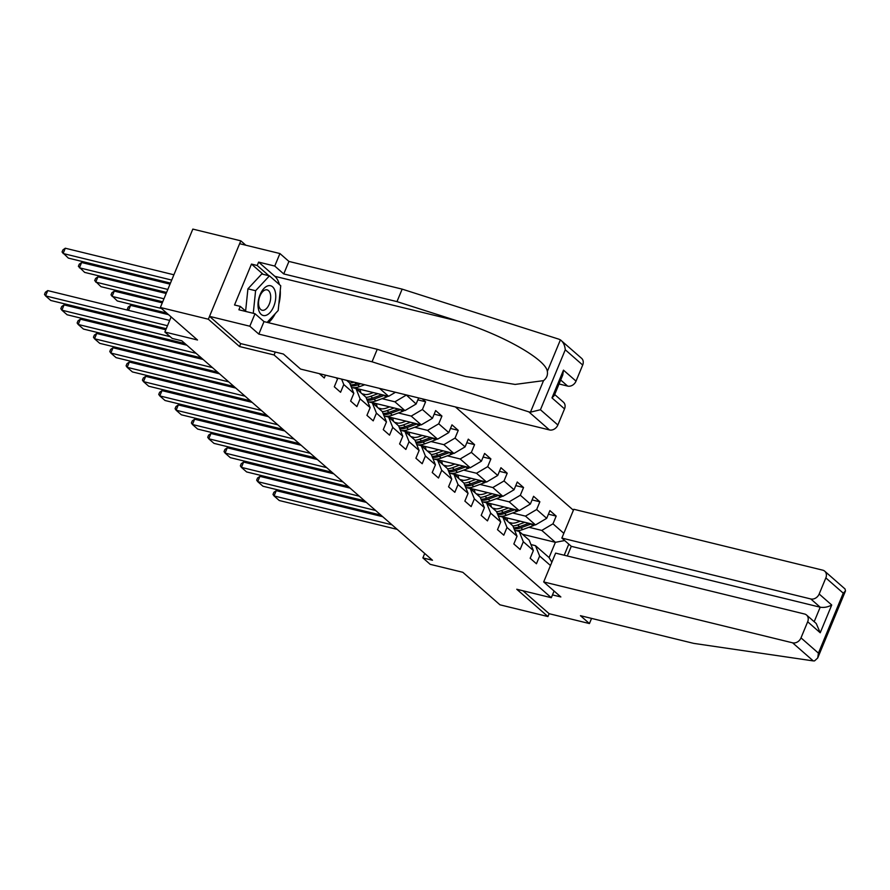 <?xml version="1.0" encoding="UTF-8"?>
<svg xmlns="http://www.w3.org/2000/svg" width="890" height="890" viewBox="0 0 890 890"><rect width="100%" height="100%" fill="white"/><g stroke="black" fill="none" stroke-linecap="round" stroke-linejoin="round"><path stroke-width="1.33" d="M245.796 245.206L240.812 240.834L192.83 229.097L160.356 307.484L208.338 319.221L239.51 346.522L274.064 354.965L275.266 352.051M573.394 510.226L455.413 406.941M240.812 240.834L208.338 319.221M274.064 354.965L551.311 597.713L516.767 589.258L547.94 616.559L549.13 613.7L522.942 590.771M547.94 616.559L499.969 604.822L462.822 572.303L430.193 564.327L422.872 557.908L432.473 560.255L181.794 340.781L172.193 338.434L164.873 332.026L197.502 340.002L160.356 307.484M554.081 591.027L551.311 597.713M418.645 397.941L416.131 404.004L406.218 394.904M563.826 533.321L552.979 523.821L556.183 516.089L549.898 510.593L546.705 518.325L536.659 509.525L539.863 501.793L533.577 496.297L530.373 504.029L520.339 495.241L523.543 487.509L517.257 482.013L514.053 489.745L504.018 480.956L507.211 473.213L500.936 467.717L497.733 475.449L487.698 466.66L490.891 458.928L484.616 453.433L481.412 461.165L471.366 452.376L474.57 444.633L468.296 439.137L465.092 446.88L455.046 438.08L458.25 430.348L451.975 424.853L448.771 432.584L438.726 423.796L441.93 416.064L435.655 410.568L432.451 418.3L422.405 409.5L425.609 401.768L422.249 398.82M568.788 544.146L564.204 555.226M550.487 565.528L539.64 556.028L536.436 563.759L530.162 558.264L533.366 550.532L523.32 541.732L520.116 549.464L513.841 543.968L517.034 536.236L507 527.447L503.796 535.179L497.51 529.683L500.714 521.952L490.679 513.152L487.475 520.884L481.19 515.388L484.394 507.656L474.359 498.867L471.155 506.599L464.869 501.103L468.073 493.372L458.027 484.572L454.834 492.303L448.549 486.808L451.753 479.076L441.707 470.287L438.503 478.019L432.228 472.523L435.433 464.791L425.387 455.992L422.183 463.723L415.908 458.228L419.112 450.496L409.066 441.707L405.862 449.439L399.588 443.943L402.792 436.211L392.746 427.411L389.542 435.143L383.267 429.647L386.471 421.916L376.426 413.127L373.222 420.859L366.947 415.363L370.151 407.631L360.105 398.831L356.901 406.574L350.627 401.067L353.831 393.336L343.785 384.547L340.581 392.279L334.306 386.783L337.51 379.051L335.997 377.727M319.299 373.644L324.26 377.994L325.44 375.146M337.076 377.994L337.51 379.051M346.622 380.33L349.659 382.989L353.831 393.336M341.593 379.096L343.785 384.547M370.151 407.631L365.979 397.274L355.944 388.485L351.428 387.384M355.944 388.485L360.105 398.831M386.471 421.916L382.3 411.569L372.265 402.77L367.748 401.668M353.419 387.706L388.618 396.317L379.563 388.385M372.265 402.77L376.426 413.127M395.472 392.279L388.618 396.317M402.792 436.211L398.62 425.854L388.585 417.065L384.068 415.964M361.952 393.747L365.412 394.593M382.055 398.664L394.904 401.813L404.939 410.601L369.739 401.991M388.585 417.065L392.746 427.411M406.085 395.216L394.904 401.813M416.131 404.004L404.939 410.601M419.112 450.496L414.951 440.149L404.906 431.35L400.389 430.248M378.272 408.043L381.732 408.888M398.375 412.96L411.224 416.097L421.259 424.897L386.06 416.286M404.906 431.35L409.066 441.707M422.405 409.5L411.224 416.097M432.451 418.3L421.259 424.897M435.433 464.791L431.272 454.434L421.226 445.645L416.709 444.544M394.593 422.327L398.053 423.173M414.695 427.245L427.545 430.393L437.591 439.182L402.38 430.571M421.226 445.645L425.387 455.992M438.726 423.796L427.545 430.393M448.771 432.584L437.591 439.182M451.753 479.076L447.592 468.73L437.546 459.93L433.041 458.828M410.924 436.623L414.373 437.468M431.016 441.54L443.865 444.677L453.911 453.477L418.712 444.867M437.546 459.93L441.707 470.287M455.046 438.08L443.865 444.677M465.092 446.88L453.911 453.477M468.073 493.372L463.913 483.014L453.867 474.225L449.361 473.124M427.245 450.907L430.693 451.753M447.336 455.825L460.186 458.973L470.232 467.762L435.032 459.151M453.867 474.225L458.027 484.572M471.366 452.376L460.186 458.973M481.412 461.165L470.232 467.762M484.394 507.656L480.233 497.31L470.187 488.51L465.681 487.409M443.565 465.203L447.014 466.049M463.657 470.12L476.506 473.257L486.552 482.046L451.352 473.447M470.187 488.51L474.359 498.867M487.698 466.66L476.506 473.257M497.733 475.449L486.552 482.046M500.714 521.952L496.553 511.594L486.507 502.805L482.002 501.704M459.885 479.488L463.345 480.333M479.977 484.405L492.826 487.542L502.872 496.342L467.673 487.731M486.507 502.805L490.679 513.152M504.018 480.956L492.826 487.542M514.053 489.745L502.872 496.342M517.034 536.236L512.874 525.89L502.828 517.09L498.322 515.989M476.206 493.783L479.666 494.629M496.297 498.7L509.147 501.838L519.193 510.626L483.993 502.027M502.828 517.09L507 527.447M520.339 495.241L509.147 501.838M530.373 504.029L519.193 510.626M533.366 550.532L529.194 540.174L519.148 531.386L514.643 530.273M492.526 508.068L495.986 508.913M512.618 512.985L525.467 516.122L535.513 524.922L500.314 516.311M519.148 531.386L523.32 541.732M536.659 509.525L525.467 516.122M546.705 518.325L535.513 524.922M551.856 562.246L549.074 557.574L535.469 545.67L530.963 544.569M508.846 522.363L512.306 523.209M528.949 527.269L541.788 530.418L555.393 542.322L522.452 534.267M535.469 545.67L539.64 556.028M552.979 523.821L541.788 530.418M564.683 540.553L555.393 542.322L549.074 557.574M171.136 316.918L164.873 332.026M424.708 553.469L422.872 557.908M556.183 516.089L548.418 514.186M539.863 501.793L532.087 499.902M523.543 487.509L515.766 485.606M507.211 473.213L499.446 471.322M490.891 458.928L483.125 457.026M474.57 444.633L466.805 442.742M458.25 430.348L450.485 428.446M441.93 416.064L434.164 414.161M425.609 401.768L417.844 399.866M239.51 346.522L240.723 343.596M397.185 529.372L279.282 500.525L274.053 495.953L276.245 490.657L273.875 492.315L272.996 494.44L274.053 495.953L391.956 524.788M382.711 516.69L276.245 490.657M520.238 521.184L517.19 522.308A14.952 12.071 131.2 0 1 509.369 522.819M292.176 452.198L291.731 453.255M524.788 522.297L517.613 524.944A18.023 14.54 131.2 0 1 512.918 525.979M534.857 524.755A6.241 5.04 131.2 0 1 533.032 525.768L522.842 529.528A18.023 14.54 131.2 0 1 515.755 530.551M507.89 521.518A14.952 12.071 131.2 0 1 507.044 517.958M528.816 523.287L519.593 526.691A18.023 14.54 131.2 0 1 513.63 527.77M504.163 517.257A14.952 12.071 -48.8 0 0 504.641 518.681M514.064 528.838A18.023 14.54 -48.8 0 0 520.85 527.781L531.052 524.021A6.241 5.04 -48.8 0 0 531.352 523.899M505.898 519.782A14.952 12.071 131.2 0 1 505.231 517.513M291.297 453.144L290.652 451.82M258.545 309.564A15.308 8.333 103.7 0 0 269.926 312.657A15.308 8.333 103.7 0 0 275.233 291.664A15.308 8.333 103.7 0 0 263.852 288.571A15.308 8.333 103.7 0 0 258.545 309.564M258.912 306.182A10.48 5.707 103.7 0 0 262.127 310.232A10.48 5.707 103.7 0 0 268.758 305.27A10.48 5.707 103.7 0 0 270.326 293.923A10.48 5.707 103.7 0 0 267.111 289.873A10.48 5.707 103.7 0 0 260.481 294.846A10.48 5.707 103.7 0 0 258.912 306.182M245.618 311.055L247.921 288.838L261.771 273.975L269.447 275.856L280.739 285.746L278.181 310.499L267.134 322.358M253.261 313.291L255.597 290.719L269.447 275.856M247.921 288.838L255.597 290.719M543.69 581.938L792.612 642.825A7.064 5.707 -48.8 0 0 801 637.874L807.675 621.765A7.064 5.707 -48.8 0 0 806.574 615.046A7.064 5.707 -48.8 0 0 804.549 614.011L555.627 553.124L543.69 581.938L560.856 596.956L552.468 594.909M801 637.874L818.422 653.127L817.721 657.977L814.539 660.892L813.26 660.903L693.666 643.37L580.436 615.68L589.436 623.556L591.561 618.405M589.436 623.556L549.13 613.7M819.167 594.019L825.842 577.91A7.064 5.707 -48.8 0 0 824.73 571.191A7.064 5.707 -48.8 0 0 822.716 570.156L573.794 509.269L561.857 538.083L810.779 598.959A7.064 5.707 -48.8 0 0 819.167 594.019L831.727 605.011C827.878 607.091 824.029 607.826 820.191 607.202L571.28 546.327L567.275 555.972M571.28 546.327L561.857 538.083M806.574 615.046L816.23 623.501L820.224 632.768L807.675 621.765M824.73 571.191L845.044 588.98L845.5 590.904L843.253 593.163L825.842 577.91M528.816 411.859L530.462 412.17L540.441 409.745L557.863 424.997A7.064 5.707 131.2 0 1 549.464 429.937L528.816 411.859L372.053 361.796L258.823 334.095L249.823 326.218L209.528 316.362L240.6 343.573L283.398 354.031L300.553 369.061L549.464 429.937M263.14 274.309L251.47 264.085L234.526 304.981L240.289 306.382L238.887 309.776L255.007 313.725L263.996 321.601L377.238 349.292L438.136 368.738L465.537 376.481L515.132 384.424L543.523 380.642C546.638 378.194 547.906 375.124 547.339 371.408C545.926 359.282 501.415 334.24 457.883 321.079L396.973 301.621L283.743 273.931L274.743 266.054L258.623 262.105L274.843 276.312A26.5 14.429 -76.3 0 1 279.382 284.555M377.238 349.292L372.053 361.796M255.007 313.725L249.823 326.218M263.996 321.601L258.823 334.095M582.694 365.034L565.272 349.781C564.827 345.22 563.203 341.916 560.4 339.869L581.593 358.314A7.064 5.707 131.2 0 1 582.694 365.034L576.03 381.131A7.064 5.707 131.2 0 1 567.631 386.082L560.689 380.008M559.042 383.979L567.631 386.082M251.47 264.085L257.221 265.498L258.623 262.105M547.339 371.408L560.4 339.869L558.92 339.19L402.158 289.128L288.927 261.426L279.927 253.55L274.743 266.054M279.927 253.55L239.621 243.693L209.528 316.362M288.927 261.426L283.743 273.931M402.158 289.128L396.973 301.621M554.681 394.515L563.426 402.169A7.064 5.707 131.2 0 1 564.527 408.888L557.863 424.997M280.261 290.385A26.5 14.429 -76.3 0 1 278.848 304.124M275.266 313.625A26.5 14.429 -76.3 0 1 268.457 322.692M240.289 306.382L246.207 311.567M268.902 275.722L257.221 265.498M564.527 408.888L551.978 397.897L554.214 395.638L562.769 374.99L563.47 370.14L576.03 381.131M380.864 515.076L262.962 486.24L257.722 481.657L259.925 476.361L257.555 478.03L256.676 480.144L257.722 481.657L375.636 510.493M366.391 502.405L259.925 476.361M364.544 500.792L246.641 471.945L241.401 467.372L243.604 462.077L241.235 463.734L240.356 465.859L241.401 467.372L359.315 496.208M350.07 488.109L243.604 462.077M503.918 506.899L500.87 508.023A14.952 12.071 131.2 0 1 493.049 508.535M275.856 437.902L275.411 438.959M508.468 508.012L501.293 510.66A18.023 14.54 131.2 0 1 496.587 511.694M518.536 510.471A6.241 5.04 131.2 0 1 516.712 511.472L506.521 515.232A18.023 14.54 131.2 0 1 499.435 516.267M491.569 507.233A14.952 12.071 131.2 0 1 490.724 503.662M512.495 508.991L503.273 512.395A18.023 14.54 131.2 0 1 497.31 513.474M487.842 502.961A14.952 12.071 -48.8 0 0 488.321 504.385M497.744 514.542A18.023 14.54 -48.8 0 0 504.53 513.497L514.731 509.736A6.241 5.04 -48.8 0 0 515.032 509.614M489.578 505.487A14.952 12.071 131.2 0 1 488.91 503.228M274.977 438.859L274.331 437.535M487.598 492.604L484.549 493.728A14.952 12.071 131.2 0 1 476.728 494.239M259.535 423.618L259.09 424.675M492.148 493.716L484.972 496.364A18.023 14.54 131.2 0 1 480.266 497.41M502.216 496.175A6.241 5.04 131.2 0 1 500.391 497.187L490.201 500.948A18.023 14.54 131.2 0 1 483.114 501.971M475.249 492.938A14.952 12.071 131.2 0 1 474.403 489.378M496.175 494.707L486.952 498.111A18.023 14.54 131.2 0 1 480.989 499.19M471.522 488.677A14.952 12.071 -48.8 0 0 472 490.101M481.412 500.258A18.023 14.54 -48.8 0 0 488.209 499.212L498.4 495.441A6.241 5.04 -48.8 0 0 498.712 495.318M473.257 491.202A14.952 12.071 131.2 0 1 472.59 488.933M258.656 424.563L258.011 423.24M348.224 486.496L230.321 457.66L225.081 453.077L227.284 447.781L224.914 449.45L224.035 451.564L225.081 453.077L342.995 481.913M333.739 473.825L227.284 447.781M331.903 472.212L213.989 443.376L208.761 438.792L210.952 433.497L208.594 435.154L207.715 437.279L208.761 438.792L326.663 467.628M317.418 459.529L210.952 433.497M315.583 457.916L197.669 429.08L192.44 424.497L194.632 419.201L192.262 420.87L191.394 422.984L192.44 424.497L310.343 453.344M301.098 445.245L194.632 419.201M471.277 478.319L468.229 479.443A14.952 12.071 131.2 0 1 460.408 479.955M243.204 409.322L242.77 410.379M475.827 479.432L468.652 482.08A18.023 14.54 131.2 0 1 463.946 483.114M485.896 481.891A6.241 5.04 131.2 0 1 484.071 482.892L473.88 486.652A18.023 14.54 131.2 0 1 466.794 487.687M458.928 478.653A14.952 12.071 131.2 0 1 458.083 475.093M479.855 480.411L470.632 483.815A18.023 14.54 131.2 0 1 464.669 484.894M455.202 474.381A14.952 12.071 -48.8 0 0 455.68 475.816M465.092 485.962A18.023 14.54 -48.8 0 0 471.889 484.917L482.08 481.156A6.241 5.04 -48.8 0 0 482.391 481.034M456.937 476.907A14.952 12.071 131.2 0 1 456.27 474.648M242.336 410.279L241.68 408.955M454.957 464.024L451.909 465.147A14.952 12.071 131.2 0 1 444.088 465.659M226.883 395.038L226.449 396.095M459.507 465.136L452.32 467.784A18.023 14.54 131.2 0 1 447.626 468.83M469.564 467.606A6.241 5.04 131.2 0 1 467.751 468.607L457.56 472.368A18.023 14.54 131.2 0 1 450.474 473.391M442.608 464.358A14.952 12.071 131.2 0 1 441.763 460.798M463.534 466.126L454.312 469.531A18.023 14.54 131.2 0 1 448.349 470.61M438.881 460.097A14.952 12.071 -48.8 0 0 439.36 461.521M448.771 471.678A18.023 14.54 -48.8 0 0 455.569 470.632L465.759 466.861A6.241 5.04 -48.8 0 0 466.071 466.749M440.617 462.622A14.952 12.071 131.2 0 1 439.949 460.353M226.016 395.983L225.359 394.659M438.637 449.739L435.588 450.863A14.952 12.071 131.2 0 1 427.767 451.375M210.563 380.742L210.129 381.799M443.187 450.852L436 453.5A18.023 14.54 131.2 0 1 431.305 454.534M453.244 453.31A6.241 5.04 131.2 0 1 451.43 454.312L441.24 458.083A18.023 14.54 131.2 0 1 434.153 459.107M426.277 450.073A14.952 12.071 131.2 0 1 425.442 446.513M447.214 451.831L437.991 455.235A18.023 14.54 131.2 0 1 432.028 456.314M422.561 445.801A14.952 12.071 -48.8 0 0 423.039 447.236M432.451 457.382A18.023 14.54 -48.8 0 0 439.248 456.336L449.439 452.576A6.241 5.04 -48.8 0 0 449.75 452.454M424.296 448.326A14.952 12.071 131.2 0 1 423.618 446.068M209.695 381.699L209.039 380.375M299.262 443.632L181.349 414.796L176.12 410.212L178.311 404.917L175.942 406.585L175.074 408.699L176.12 410.212L294.023 439.048M284.778 430.949L178.311 404.917M422.316 435.444L419.268 436.567A14.952 12.071 131.2 0 1 411.447 437.079M194.243 366.457L193.809 367.514M426.866 436.556L419.68 439.204A18.023 14.54 131.2 0 1 414.985 440.25M436.923 439.026A6.241 5.04 131.2 0 1 435.11 440.027L424.919 443.787A18.023 14.54 131.2 0 1 417.833 444.811M409.956 435.777A14.952 12.071 131.2 0 1 409.122 432.217M430.894 437.546L421.671 440.951A18.023 14.54 131.2 0 1 415.708 442.03M406.241 431.517A14.952 12.071 -48.8 0 0 406.719 432.941M416.131 443.098A18.023 14.54 -48.8 0 0 422.928 442.052L433.118 438.292A6.241 5.04 -48.8 0 0 433.43 438.169M407.976 434.042A14.952 12.071 131.2 0 1 407.297 431.772M193.375 367.403L192.718 366.079M282.931 429.336L165.028 400.5L159.799 395.916L161.991 390.621L159.621 392.29L158.743 394.415L159.799 395.916L277.702 424.764M268.457 416.665L161.991 390.621M405.996 421.159L402.947 422.283A14.952 12.071 131.2 0 1 395.127 422.795M177.922 352.162L177.488 353.219M410.546 422.272L403.359 424.919A18.023 14.54 131.2 0 1 398.664 425.954M420.603 424.73A6.241 5.04 131.2 0 1 418.79 425.743L408.588 429.503A18.023 14.54 131.2 0 1 401.512 430.526M393.636 421.493A14.952 12.071 131.2 0 1 392.79 417.933M414.573 423.251L405.351 426.655A18.023 14.54 131.2 0 1 399.376 427.734M389.92 417.221A14.952 12.071 -48.8 0 0 390.399 418.656M399.81 428.802A18.023 14.54 -48.8 0 0 406.608 427.756L416.798 423.996A6.241 5.04 -48.8 0 0 417.11 423.874M391.656 419.746A14.952 12.071 131.2 0 1 390.977 417.488M177.054 353.119L176.398 351.795M266.611 415.051L148.708 386.216L143.479 381.632L145.671 376.337L143.301 378.005L142.422 380.119L143.479 381.632L261.382 410.468M252.137 402.38L145.671 376.337M389.675 406.864L386.627 407.987A14.952 12.071 131.2 0 1 378.806 408.499M161.602 337.877L161.168 338.934M394.214 407.976L387.039 410.624A18.023 14.54 131.2 0 1 382.344 411.67M404.282 410.446A6.241 5.04 131.2 0 1 402.469 411.447L392.268 415.207A18.023 14.54 131.2 0 1 385.192 416.231M377.316 407.197A14.952 12.071 131.2 0 1 376.47 403.637M398.253 408.966L389.03 412.37A18.023 14.54 131.2 0 1 383.056 413.45M373.589 402.936A14.952 12.071 -48.8 0 0 374.078 404.36M383.49 414.518A18.023 14.54 -48.8 0 0 390.287 413.472L400.478 409.712A6.241 5.04 -48.8 0 0 400.789 409.589M375.335 405.462A14.952 12.071 131.2 0 1 374.657 403.192M160.734 338.823L160.078 337.499M250.29 400.756L132.388 371.92L127.159 367.336L129.35 362.041L126.981 363.71L126.102 365.834L127.159 367.336L245.062 396.184M235.817 388.084L129.35 362.041M373.355 392.579L370.307 393.703A14.952 12.071 131.2 0 1 362.486 394.214M145.281 323.582L144.847 324.639M377.894 393.692L370.718 396.339A18.023 14.54 131.2 0 1 366.024 397.374M387.962 396.15A6.241 5.04 131.2 0 1 386.149 397.163L375.947 400.923A18.023 14.54 131.2 0 1 368.872 401.946M360.995 392.913A14.952 12.071 131.2 0 1 360.15 389.353M381.932 394.682L372.71 398.075A18.023 14.54 131.2 0 1 366.736 399.154M357.268 388.641A14.952 12.071 -48.8 0 0 357.758 390.076M367.17 400.222A18.023 14.54 -48.8 0 0 373.967 399.176L384.157 395.416A6.241 5.04 -48.8 0 0 384.458 395.293M359.015 391.177A14.952 12.071 131.2 0 1 358.336 388.908M144.403 324.539L143.757 323.215M233.97 386.471L116.067 357.635L110.838 353.052L113.03 347.756L110.66 349.425L109.782 351.539L110.838 353.052L228.741 381.888M219.496 373.8L113.03 347.756M168.566 314.671L130.585 305.381L128.527 310.354M354.098 382.155A18.023 14.54 131.2 0 1 349.703 383.089M364.722 384.747L359.627 386.627A18.023 14.54 131.2 0 1 352.551 387.651M358.136 383.145L356.389 383.79A18.023 14.54 131.2 0 1 350.415 384.869M350.849 385.937A18.023 14.54 -48.8 0 0 357.647 384.892L360.684 383.768M128.082 310.243L127.337 309.164L128.216 307.05L130.585 305.381M217.649 372.176L99.747 343.34L94.518 338.767L96.71 333.461L94.34 335.13L93.461 337.254L94.518 338.767L212.421 367.603M203.176 359.504L96.71 333.461M162.28 302.845L114.265 291.097L112.062 296.392L161.49 308.474M166.719 313.058L117.302 300.965L111.016 294.879L111.895 292.754L114.265 291.097M201.329 357.891L83.426 329.055L78.198 324.472L80.389 319.176L78.02 320.845L77.141 322.959L78.198 324.472L196.1 353.308M186.856 345.22L80.389 319.176M166.152 293.489L97.945 276.801L95.742 282.097L163.96 298.784M162.725 301.788L100.982 286.68L94.696 280.584L95.575 278.47L97.945 276.801M185.009 343.596L67.106 314.76L61.877 310.187L64.069 304.892L61.699 306.549L60.82 308.674L61.877 310.187L170.179 336.676M165.807 329.767L64.069 304.892M170.035 284.144L81.613 262.517L79.421 267.812L167.832 289.439M166.597 292.432L84.65 272.396L78.376 266.299L79.254 264.185L81.613 262.517M166.241 328.71L50.786 300.475L45.557 295.892L47.749 290.596L45.379 292.265L44.5 294.379L45.557 295.892L167.487 325.718M169.679 320.422L47.749 290.596M173.906 274.788L65.293 248.221L63.101 253.517L171.714 280.083M170.468 283.087L68.33 258.1L62.055 252.004L62.934 249.89L65.293 248.221M519.593 526.691L517.613 524.944M522.842 529.528L520.85 527.781M533.032 525.768L531.052 524.021M818.422 653.127L843.253 593.163M831.727 605.011L820.224 632.768M813.26 660.903L792.612 642.825M814.183 621.71L820.191 607.202L810.779 598.959M530.462 412.17L543.523 380.642M565.272 349.781L540.441 409.745M551.978 397.897L563.47 370.14M274.843 276.312L457.883 321.079M503.273 512.395L501.293 510.66M506.521 515.232L504.53 513.497M516.712 511.472L514.731 509.736M486.952 498.111L484.972 496.364M490.201 500.948L488.209 499.212M500.391 497.187L498.4 495.441M470.632 483.815L468.652 482.08M473.88 486.652L471.889 484.917M484.071 482.892L482.08 481.156M454.312 469.531L452.32 467.784M457.56 472.368L455.569 470.632M467.751 468.607L465.759 466.861M437.991 455.235L436 453.5M441.24 458.083L439.248 456.336M451.43 454.312L449.439 452.576M421.671 440.951L419.68 439.204M424.919 443.787L422.928 442.052M435.11 440.027L433.118 438.292M405.351 426.655L403.359 424.919M408.588 429.503L406.608 427.756M418.79 425.743L416.798 423.996M389.03 412.37L387.039 410.624M392.268 415.207L390.287 413.472M402.469 411.447L400.478 409.712M372.71 398.075L370.718 396.339M375.947 400.923L373.967 399.176M386.149 397.163L384.157 395.416M356.389 383.79L354.687 382.3M359.627 386.627L357.647 384.892M817.721 657.977L845.5 590.904"/></g></svg>
